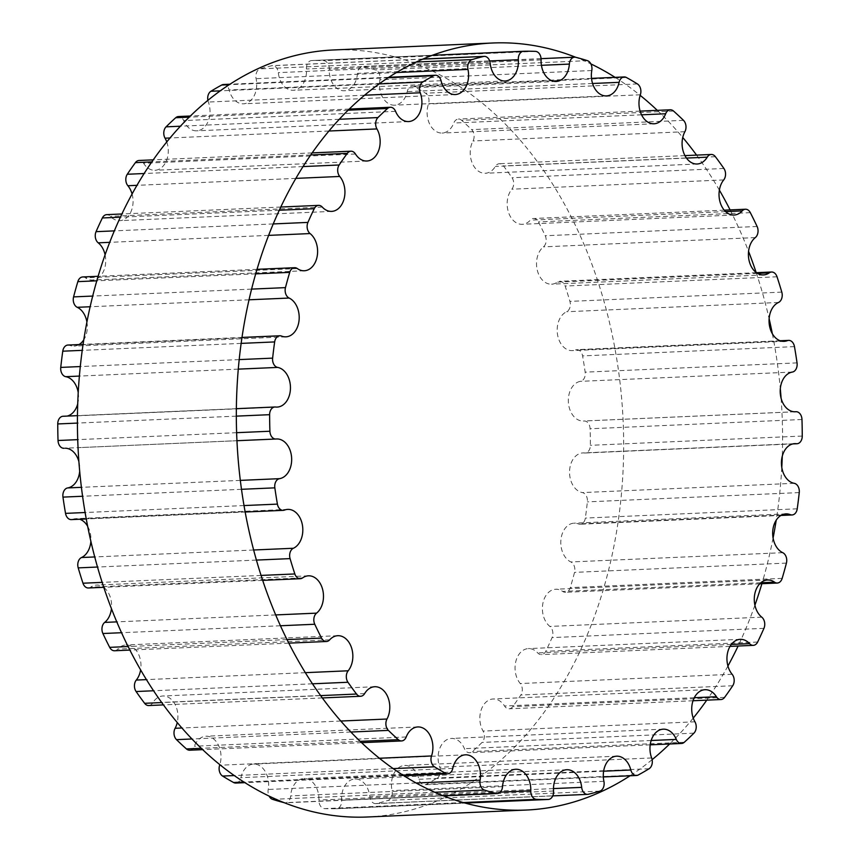 <?xml version="1.0" encoding="UTF-8"?>
<svg xmlns="http://www.w3.org/2000/svg" width="860" height="860" viewBox="0 0 860 860"><rect width="100%" height="100%" fill="white"/><g stroke="black" fill="none" stroke-linecap="round" stroke-linejoin="round"><path stroke-width="0.64" stroke-dasharray="4.3 3.22" d="M443.104 795.736L284.198 802.692A7.912 5.622 87.5 0 0 285.38 802.81A7.912 5.622 87.5 0 0 290.637 795.909A19.93 14.168 -92.5 0 1 303.881 778.537A19.93 14.168 -92.5 0 1 318.91 800.069A7.912 5.622 87.5 0 0 324.542 808.626A374.315 266.062 87.5 0 0 336.325 808.733A7.912 5.622 87.5 0 0 336.41 808.722A7.912 5.622 87.5 0 0 341.667 800.273A19.93 14.168 -92.5 0 1 354.911 778.999A19.93 14.168 -92.5 0 1 369.811 796.629A7.912 5.622 87.5 0 0 375.723 803.627A7.912 5.622 87.5 0 0 376.487 803.519A374.315 266.062 87.5 0 0 387.989 800.391A7.912 5.622 87.5 0 0 392.031 790.587A19.93 14.168 -92.5 0 1 404.716 765.454A19.93 14.168 -92.5 0 1 418.949 779.278A7.912 5.622 87.5 0 0 424.603 784.761A7.912 5.622 87.5 0 0 426.42 784.245A374.315 266.062 87.5 0 0 437.202 778.01A7.912 5.622 87.5 0 0 439.772 767.227A19.93 14.168 -92.5 0 1 451.392 738.439A19.93 14.168 -92.5 0 1 464.443 748.673A7.912 5.622 87.5 0 0 469.625 752.736A7.912 5.622 87.5 0 0 472.419 751.533A374.315 266.062 87.5 0 0 482.062 742.427A7.912 5.622 87.5 0 0 483.062 731.075A19.93 14.168 -92.5 0 1 481.019 710.392A19.93 14.168 -92.5 0 1 493.145 698.986A19.93 14.168 -92.5 0 1 504.54 706.006A7.912 5.622 87.5 0 0 509.077 708.801A7.912 5.622 87.5 0 0 512.711 706.64A374.315 266.062 87.5 0 0 520.848 695.009A7.912 5.622 87.5 0 0 520.257 683.539A19.93 14.168 -92.5 0 1 515.742 661.824A19.93 14.168 -92.5 0 1 528.362 648.612A19.93 14.168 -92.5 0 1 537.704 652.912A7.912 5.622 87.5 0 0 541.424 654.621A7.912 5.622 87.5 0 0 545.756 651.299A374.315 266.062 87.5 0 0 552.077 637.593A7.912 5.622 87.5 0 0 549.905 626.435A19.93 14.168 -92.5 0 1 542.714 604.322A19.93 14.168 -92.5 0 1 555.7 589.24A19.93 14.168 -92.5 0 1 562.666 591.433A7.912 5.622 87.5 0 0 565.428 592.303A7.912 5.622 87.5 0 0 570.288 587.627A374.315 266.062 87.5 0 0 574.534 572.373A7.912 5.622 87.5 0 0 570.868 561.956A19.93 14.168 -92.5 0 1 560.892 540.166A19.93 14.168 -92.5 0 1 574.104 523.17A19.93 14.168 -92.5 0 1 578.447 523.923A7.912 5.622 87.5 0 0 580.178 524.224A7.912 5.622 87.5 0 0 585.348 518.075A374.315 266.062 87.5 0 0 587.369 501.864A7.912 5.622 87.5 0 0 582.349 492.587A19.93 14.168 -92.5 0 1 569.546 471.871A19.93 14.168 -92.5 0 1 582.854 452.919A19.93 14.168 -92.5 0 1 584.456 452.983A7.912 5.622 87.5 0 0 585.09 453.005A7.912 5.622 87.5 0 0 590.379 445.319A374.315 266.062 87.5 0 0 590.089 428.764A7.912 5.622 87.5 0 0 584.123 420.981A7.912 5.622 87.5 0 0 583.908 420.991A19.93 14.168 -92.5 0 1 583.381 421.035A19.93 14.168 -92.5 0 1 568.406 402.577A19.93 14.168 -92.5 0 1 580.457 381.335A7.912 5.622 87.5 0 0 585.166 372.154A374.315 266.062 87.5 0 0 582.586 355.889A7.912 5.622 87.5 0 0 576.78 349.654A7.912 5.622 87.5 0 0 575.48 349.923A19.93 14.168 -92.5 0 1 572.222 350.611A19.93 14.168 -92.5 0 1 557.463 334.088A19.93 14.168 -92.5 0 1 566.6 311.739A7.912 5.622 87.5 0 0 569.922 301.387A374.315 266.062 87.5 0 0 565.149 286.047A7.912 5.622 87.5 0 0 559.709 281.285A7.912 5.622 87.5 0 0 557.387 282.112A19.93 14.168 -92.5 0 1 551.561 284.187A19.93 14.168 -92.5 0 1 537.145 269.578A19.93 14.168 -92.5 0 1 543.434 246.863A7.912 5.622 87.5 0 0 545.229 235.748A374.315 266.062 87.5 0 0 538.446 221.912A7.912 5.622 87.5 0 0 533.565 218.504A7.912 5.622 87.5 0 0 530.33 220.16A19.93 14.168 -92.5 0 1 522.203 224.299A19.93 14.168 -92.5 0 1 508.26 211.549A19.93 14.168 -92.5 0 1 511.829 189.211A7.912 5.622 87.5 0 0 512.033 177.74A374.315 266.062 87.5 0 0 503.498 165.958A7.912 5.622 87.5 0 0 499.359 163.733A7.912 5.622 87.5 0 0 495.349 166.442A19.93 14.168 -92.5 0 1 485.255 173.268A19.93 14.168 -92.5 0 1 471.914 162.303A19.93 14.168 -92.5 0 1 473.011 140.975A7.912 5.622 87.5 0 0 471.613 129.613A374.315 266.062 87.5 0 0 461.659 120.325A7.912 5.622 87.5 0 0 458.412 119.067A7.912 5.622 87.5 0 0 453.79 123.034A19.93 14.168 -92.5 0 1 442.147 133.053A19.93 14.168 -92.5 0 1 428.473 104.038A7.912 5.622 87.5 0 0 425.528 93.203A374.315 266.062 87.5 0 0 414.541 86.774A7.912 5.622 87.5 0 0 412.273 86.215A7.912 5.622 87.5 0 0 407.231 91.611A19.93 14.168 -92.5 0 1 394.536 105.178A19.93 14.168 -92.5 0 1 379.916 79.797A7.912 5.622 87.5 0 0 375.54 69.918A374.315 266.062 87.5 0 0 363.93 66.585A7.912 5.622 87.5 0 0 362.748 66.456A7.912 5.622 87.5 0 0 357.481 73.358A19.93 14.168 -92.5 0 1 344.247 90.741A19.93 14.168 -92.5 0 1 329.219 69.198A7.912 5.622 87.5 0 0 323.575 60.641A374.315 266.062 87.5 0 0 311.793 60.544A7.912 5.622 87.5 0 0 311.707 60.544A7.912 5.622 87.5 0 0 306.45 68.993A19.93 14.168 -92.5 0 1 293.217 90.278A19.93 14.168 -92.5 0 1 278.317 72.638A7.912 5.622 87.5 0 0 272.394 65.639A7.912 5.622 87.5 0 0 271.631 65.747A374.315 266.062 87.5 0 0 260.128 68.875A7.912 5.622 87.5 0 0 256.097 78.679A19.93 14.168 -92.5 0 1 243.401 103.813A19.93 14.168 -92.5 0 1 229.168 89.999A7.912 5.622 87.5 0 0 223.525 84.506M207.883 100.341A7.912 5.622 87.5 0 0 208.356 102.05A19.93 14.168 -92.5 0 1 196.725 130.827A19.93 14.168 -92.5 0 1 183.674 120.594A7.912 5.622 87.5 0 0 178.493 116.53M166.754 141.922A19.93 14.168 -92.5 0 1 154.983 170.28A19.93 14.168 -92.5 0 1 143.577 163.26A7.912 5.622 87.5 0 0 139.051 160.465M132.075 193.984A19.93 14.168 -92.5 0 1 119.755 220.665A19.93 14.168 -92.5 0 1 110.413 216.354A7.912 5.622 87.5 0 0 106.704 214.645M105.092 254.786A19.93 14.168 -92.5 0 1 92.428 280.027A19.93 14.168 -92.5 0 1 85.462 277.834A7.912 5.622 87.5 0 0 82.7 276.963M86.914 321.984A19.93 14.168 -92.5 0 1 83.775 339.829M79.034 344.559A19.93 14.168 -92.5 0 1 74.025 346.107A19.93 14.168 -92.5 0 1 69.681 345.344A7.912 5.622 87.5 0 0 67.951 345.043M78.217 392.579A19.93 14.168 -92.5 0 1 77.722 403.802M67.144 416.089A19.93 14.168 -92.5 0 1 65.263 416.347A19.93 14.168 -92.5 0 1 63.672 416.283A7.912 5.622 87.5 0 0 63.038 416.262M64.21 448.275A19.93 14.168 -92.5 0 1 64.747 448.232A19.93 14.168 -92.5 0 1 65.382 448.221M78.905 461.745A19.93 14.168 -92.5 0 1 79.69 471.215M71.348 519.612A7.912 5.622 87.5 0 0 72.638 519.343A19.93 14.168 -92.5 0 1 75.906 518.655A19.93 14.168 -92.5 0 1 79.808 519.246M87.656 526.277A19.93 14.168 -92.5 0 1 90.87 541.273M88.419 587.982A7.912 5.622 87.5 0 0 90.73 587.154A19.93 14.168 -92.5 0 1 96.556 585.079A19.93 14.168 -92.5 0 1 103.587 587.316M103.845 587.509A19.93 14.168 -92.5 0 1 111.445 608.643M114.563 650.762A7.912 5.622 87.5 0 0 117.788 649.117A19.93 14.168 -92.5 0 1 125.925 644.968A19.93 14.168 -92.5 0 1 140.621 669.875M148.758 705.533A7.912 5.622 87.5 0 0 152.768 702.824A19.93 14.168 -92.5 0 1 162.873 695.998A19.93 14.168 -92.5 0 1 177.257 722.529M189.716 750.21A7.912 5.622 87.5 0 0 194.338 746.233A19.93 14.168 -92.5 0 1 205.981 736.225A19.93 14.168 -92.5 0 1 219.837 764.658M235.844 783.051A7.912 5.622 87.5 0 0 240.886 777.666A19.93 14.168 -92.5 0 1 253.593 764.088A19.93 14.168 -92.5 0 1 268.212 789.469A7.912 5.622 87.5 0 0 269.105 796.091M367.327 817A383.893 272.867 87.5 0 0 617.071 361.039A383.893 272.867 87.5 0 0 333.766 49.955M772.345 333.723A383.893 272.867 -92.5 0 1 775.978 354.094A383.893 272.867 -92.5 0 1 780.31 388.785M781.095 398.255A383.893 272.867 -92.5 0 1 782.278 456.198M781.783 467.421A383.893 272.867 -92.5 0 1 776.225 520.171M773.086 538.016A383.893 272.867 -92.5 0 1 761.895 583.703M754.908 605.214A383.893 272.867 -92.5 0 1 738.116 646.021M727.925 666.016A383.893 272.867 -92.5 0 1 706.759 700.147M693.246 718.078A383.893 272.867 -92.5 0 1 669.65 743.986M652.116 759.659A383.893 272.867 -92.5 0 1 630.079 775.774M363.93 66.585L575.813 57.308A383.893 272.867 -92.5 0 1 590.895 63.909M615.083 77.346A383.893 272.867 -92.5 0 1 640.163 95.342M657.309 110.359A383.893 272.867 -92.5 0 1 682.743 137.471M696.557 155.101A383.893 272.867 -92.5 0 1 719.379 190.125M730.108 209.915A383.893 272.867 -92.5 0 1 748.555 251.356M756.155 272.491A383.893 272.867 -92.5 0 1 769.13 318.727M396.438 72.541L256.097 78.679M441.051 80.722L229.168 89.999M388.107 77.744L229.201 84.699M379.131 83.904L220.225 90.859M364.575 95.213L208.356 102.05M395.557 111.327L183.674 120.594M348.096 110.198L189.189 117.143M339.281 119.271L180.374 126.216M328.918 131.021L170.011 137.976M355.459 153.994L143.577 163.26M310.718 154.961L151.811 161.906M303.032 166.571L144.125 173.526M295.862 178.385L136.955 185.33M322.296 207.088L110.413 216.354M279.285 210.227L120.379 217.182M273.233 223.933L114.326 230.878M268.61 235.382L109.693 242.337M297.334 268.567L85.462 277.834M255.689 273.856L96.782 280.812M251.593 289.111L92.686 296.066M249.034 299.796L90.128 306.751M281.553 336.077L69.681 345.344M241.144 343.387L82.237 350.342M239.188 359.598L80.281 366.553M238.284 369.133L79.378 376.078M275.544 407.017L63.672 416.283M236.328 416.132L77.421 423.088M236.618 432.688L77.712 439.643M236.951 440.718L78.045 447.662L236.951 440.718M240.327 480.385L81.41 487.33M241.488 489.308L82.581 496.252M244.014 505.562L85.108 512.517M284.52 510.077L72.638 519.343M253.646 550.002L94.74 556.947M256.409 560.086L97.502 567.03M261.064 575.426L102.157 582.381M302.613 577.888L90.73 587.154M275.705 614.921L116.799 621.877M280.446 625.758L121.54 632.713M287.014 639.593L128.108 646.548M329.67 639.84L117.788 649.117M305.343 672.67L146.436 679.615M312.481 683.808L153.575 690.763M320.651 695.611L161.744 702.566M364.651 693.558L152.768 702.824M340.829 721.035L181.922 727.99M350.88 732.032L191.974 738.976M360.19 741.341L201.283 748.297M406.21 736.966L194.338 746.233M379.41 758.24L220.504 765.196M393.181 768.603L234.275 775.559M402.867 775.096L243.95 782.041M452.768 768.388L240.886 777.666M416.143 782.998L268.212 789.469M434.773 792.254L275.866 799.209M502.519 786.642L290.637 795.909M500.262 792.135L318.91 800.069M463.239 802.552L324.542 808.626M336.41 808.722L465.174 803.089L336.325 808.733M553.55 791.007L341.667 800.273M553.485 788.588L369.811 796.629M588.369 794.253L376.487 803.519M599.871 791.125L387.989 800.391M603.903 781.321L392.031 790.587M603.623 771.194L418.949 779.278M638.292 774.978L426.42 784.245M649.074 768.743L437.202 778.01M651.643 757.95L439.772 767.227M651.17 740.503L464.443 748.673M684.291 742.266L472.419 751.533M693.934 733.15L482.062 742.427M694.945 721.809L483.062 731.075M694.278 697.707L504.54 706.006M724.593 697.374L512.711 706.64M732.72 685.742L520.848 695.009M732.129 674.272L520.257 683.539M731.312 644.441L537.704 652.912M757.638 642.033L545.756 651.299M763.949 628.327L552.077 637.593M761.777 617.168L549.905 626.435M760.831 582.758L562.666 591.433M782.159 578.361L570.288 587.627M786.416 563.106L574.534 572.373M782.75 552.69L570.868 561.956M781.708 515.033L578.447 523.923M797.231 508.808L585.348 518.075M799.252 492.587L587.369 501.864M794.231 483.32L582.349 492.587M793.146 443.857L584.456 452.983M802.251 436.052L590.379 445.319M801.971 419.497L590.089 428.764M794.715 411.779L583.908 420.991M792.329 372.068L580.457 381.335M797.037 362.888L585.166 372.154M794.468 346.623L582.586 355.889M780.794 340.947L575.48 349.923M778.483 302.473L566.6 311.739M781.794 292.12L569.922 301.387M777.021 276.78L565.149 286.047M757.456 273.362L557.387 282.112M755.306 237.596L543.434 246.863M757.101 226.481L545.229 235.748M750.318 212.646L538.446 221.912M725.603 211.614L530.33 220.16M723.712 179.933L511.829 189.211M723.905 168.474L512.033 177.74M715.38 156.692L503.498 165.958M686.474 158.079L495.349 166.442M684.893 131.709L473.011 140.975M683.496 120.346L471.613 129.613M673.541 111.058L461.659 120.325M641.549 114.821L453.79 123.034M640.345 94.772L428.473 104.038M637.411 83.936L425.528 93.203M626.413 77.497L414.541 86.774M592.572 83.495L407.231 91.611M591.788 70.531L379.916 79.797M587.423 60.651L375.54 69.918M541.413 65.317L357.481 73.358M541.09 59.931L329.219 69.198M535.457 51.374L323.575 60.641M311.707 60.544L432.462 55.255L311.793 60.544M489.662 60.974L306.45 68.993M490.189 63.371L278.317 72.638M422.733 59.136L271.631 65.747M416.24 62.038L260.128 68.875M455.284 94.546L243.401 103.813M388.827 77.282L229.921 84.226M408.608 121.561L196.725 130.827M349.257 109.059L190.35 116.014M366.854 161.013L154.983 170.28M312.148 152.897L153.241 159.852M331.637 211.388L119.755 220.665M280.79 207.034L121.883 213.979M304.3 270.76L92.428 280.027M257.011 269.341L98.105 276.296M285.896 336.83L74.025 346.107M241.993 337.432L83.087 344.387M277.146 407.081L65.263 416.347M236.36 408.683L77.454 415.638M276.619 438.965L64.747 448.232M245.165 512.012L86.258 518.967M287.777 509.389L75.906 518.655M262.676 580.36L103.77 587.316M308.439 575.813L96.556 585.079M288.799 643.14L129.892 650.085M337.797 635.701L125.925 644.968M322.349 697.944L163.443 704.899M374.745 686.731L162.873 695.998M361.598 742.685L202.691 749.64M417.852 726.947L205.981 736.225M403.824 775.698L244.917 782.654M465.464 754.822L253.593 764.088M443.502 795.898L285.38 802.81M515.753 769.259L303.881 778.537M566.783 769.721L354.911 778.999M552.743 795.887L375.723 803.627M616.599 756.187L404.716 765.454M603.322 776.945L424.603 784.761M663.275 729.172L451.392 738.439M650.203 744.835L469.625 752.736M705.017 689.72L493.145 698.986M693.009 700.75L509.077 708.801M740.245 639.335L528.362 648.612M730.022 646.376L541.424 654.621M767.571 579.973L555.7 589.24M759.735 583.8L565.428 592.303M785.975 513.893L574.104 523.17M780.966 515.441L580.178 524.224M794.737 443.652L582.854 452.919M792.855 443.91L585.09 453.005M794.618 411.779L584.123 420.981M795.253 411.768L583.381 421.035M780.192 340.754L576.78 349.654M784.094 341.345L572.222 350.611M756.413 272.684L559.709 281.285M763.443 274.921L551.561 284.187M724.238 210.162L533.565 218.504M734.074 215.032L522.203 224.299M684.947 155.617L499.359 163.733M697.127 164.002L485.255 173.268M640.109 111.112L458.412 119.067M654.019 123.775L442.147 133.053M591.519 78.378L412.273 86.215M606.408 95.911L394.536 105.178M541.058 58.652L362.748 66.456M556.119 81.463L344.247 90.741M505.089 81.001L293.217 90.278M422.926 59.05L272.394 65.639"/><path stroke-width="1.29" d="M467.969 69.413A19.93 14.168 -92.5 0 1 455.284 94.546A19.93 14.168 -92.5 0 1 441.051 80.722A7.912 5.622 87.5 0 0 435.396 75.239A7.912 5.622 87.5 0 0 433.58 75.755A374.315 266.062 87.5 0 0 422.798 81.99A7.912 5.622 87.5 0 0 420.228 92.772A19.93 14.168 -92.5 0 1 408.608 121.561A19.93 14.168 -92.5 0 1 395.557 111.327A7.912 5.622 87.5 0 0 390.375 107.263A7.912 5.622 87.5 0 0 387.581 108.468A374.315 266.062 87.5 0 0 377.938 117.573A7.912 5.622 87.5 0 0 376.938 128.925A19.93 14.168 -92.5 0 1 378.981 149.608A19.93 14.168 -92.5 0 1 366.854 161.013A19.93 14.168 -92.5 0 1 355.459 153.994A7.912 5.622 87.5 0 0 350.923 151.199A7.912 5.622 87.5 0 0 347.289 153.359A374.315 266.062 87.5 0 0 339.152 164.991A7.912 5.622 87.5 0 0 339.743 176.461A19.93 14.168 -92.5 0 1 344.258 198.176A19.93 14.168 -92.5 0 1 331.637 211.388A19.93 14.168 -92.5 0 1 322.296 207.088A7.912 5.622 87.5 0 0 318.576 205.379A7.912 5.622 87.5 0 0 314.244 208.7A374.315 266.062 87.5 0 0 307.923 222.407A7.912 5.622 87.5 0 0 310.094 233.565A19.93 14.168 -92.5 0 1 317.286 255.678A19.93 14.168 -92.5 0 1 304.3 270.76A19.93 14.168 -92.5 0 1 297.334 268.567A7.912 5.622 87.5 0 0 294.571 267.697A7.912 5.622 87.5 0 0 289.712 272.373A374.315 266.062 87.5 0 0 285.466 287.627A7.912 5.622 87.5 0 0 289.132 298.044A19.93 14.168 -92.5 0 1 299.108 319.834A19.93 14.168 -92.5 0 1 285.896 336.83A19.93 14.168 -92.5 0 1 281.553 336.077A7.912 5.622 87.5 0 0 279.822 335.776A7.912 5.622 87.5 0 0 274.652 341.925A374.315 266.062 87.5 0 0 272.631 358.136A7.912 5.622 87.5 0 0 277.651 367.413A19.93 14.168 -92.5 0 1 290.454 388.129A19.93 14.168 -92.5 0 1 277.146 407.081A19.93 14.168 -92.5 0 1 275.544 407.017A7.912 5.622 87.5 0 0 274.91 406.995A7.912 5.622 87.5 0 0 269.621 414.681A374.315 266.062 87.5 0 0 269.911 431.236A7.912 5.622 87.5 0 0 275.877 439.019A7.912 5.622 87.5 0 0 276.092 439.008A19.93 14.168 -92.5 0 1 276.619 438.965A19.93 14.168 -92.5 0 1 291.594 457.423A19.93 14.168 -92.5 0 1 279.543 478.665A7.912 5.622 87.5 0 0 274.834 487.846A374.315 266.062 87.5 0 0 277.414 504.111A7.912 5.622 87.5 0 0 283.219 510.346A7.912 5.622 87.5 0 0 284.52 510.077A19.93 14.168 -92.5 0 1 287.777 509.389A19.93 14.168 -92.5 0 1 302.537 525.912A19.93 14.168 -92.5 0 1 293.4 548.261A7.912 5.622 87.5 0 0 290.078 558.613A374.315 266.062 87.5 0 0 294.851 573.953A7.912 5.622 87.5 0 0 300.29 578.716A7.912 5.622 87.5 0 0 302.613 577.888A19.93 14.168 -92.5 0 1 308.439 575.813A19.93 14.168 -92.5 0 1 322.855 590.422A19.93 14.168 -92.5 0 1 316.566 613.137A7.912 5.622 87.5 0 0 314.771 624.253A374.315 266.062 87.5 0 0 321.554 638.088A7.912 5.622 87.5 0 0 326.435 641.495A7.912 5.622 87.5 0 0 329.67 639.84A19.93 14.168 -92.5 0 1 337.797 635.701A19.93 14.168 -92.5 0 1 351.74 648.451A19.93 14.168 -92.5 0 1 348.171 670.789A7.912 5.622 87.5 0 0 347.967 682.259A374.315 266.062 87.5 0 0 356.502 694.041A7.912 5.622 87.5 0 0 360.641 696.267A7.912 5.622 87.5 0 0 364.651 693.558A19.93 14.168 -92.5 0 1 374.745 686.731A19.93 14.168 -92.5 0 1 388.086 697.696A19.93 14.168 -92.5 0 1 386.989 719.024A7.912 5.622 87.5 0 0 388.387 730.387A374.315 266.062 87.5 0 0 398.341 739.675A7.912 5.622 87.5 0 0 401.588 740.933A7.912 5.622 87.5 0 0 406.21 736.966A19.93 14.168 -92.5 0 1 417.852 726.947A19.93 14.168 -92.5 0 1 431.526 755.962A7.912 5.622 87.5 0 0 434.472 766.797A374.315 266.062 87.5 0 0 445.458 773.226A7.912 5.622 87.5 0 0 447.727 773.785A7.912 5.622 87.5 0 0 452.768 768.388A19.93 14.168 -92.5 0 1 465.464 754.822A19.93 14.168 -92.5 0 1 480.084 780.203A7.912 5.622 87.5 0 0 484.459 790.082A374.315 266.062 87.5 0 0 496.069 793.414A7.912 5.622 87.5 0 0 497.252 793.543A7.912 5.622 87.5 0 0 502.519 786.642A19.93 14.168 -92.5 0 1 515.753 769.259A19.93 14.168 -92.5 0 1 530.781 790.802A7.912 5.622 87.5 0 0 536.425 799.359A374.315 266.062 87.5 0 0 548.207 799.456A7.912 5.622 87.5 0 0 548.293 799.456A7.912 5.622 87.5 0 0 553.55 791.007A19.93 14.168 -92.5 0 1 566.783 769.721A19.93 14.168 -92.5 0 1 581.683 787.362A7.912 5.622 87.5 0 0 587.606 794.361A7.912 5.622 87.5 0 0 588.369 794.253A374.315 266.062 87.5 0 0 599.871 791.125A7.912 5.622 87.5 0 0 603.903 781.321A19.93 14.168 -92.5 0 1 616.599 756.187A19.93 14.168 -92.5 0 1 630.832 770.001A7.912 5.622 87.5 0 0 636.475 775.494A7.912 5.622 87.5 0 0 638.292 774.978A374.315 266.062 87.5 0 0 649.074 768.743A7.912 5.622 87.5 0 0 651.643 757.95A19.93 14.168 -92.5 0 1 663.275 729.172A19.93 14.168 -92.5 0 1 676.325 739.407A7.912 5.622 87.5 0 0 681.507 743.47A7.912 5.622 87.5 0 0 684.291 742.266A374.315 266.062 87.5 0 0 693.934 733.15A7.912 5.622 87.5 0 0 694.945 721.809A19.93 14.168 -92.5 0 1 692.891 701.126A19.93 14.168 -92.5 0 1 705.017 689.72A19.93 14.168 -92.5 0 1 716.423 696.74A7.912 5.622 87.5 0 0 720.949 699.535A7.912 5.622 87.5 0 0 724.593 697.374A374.315 266.062 87.5 0 0 732.72 685.742A7.912 5.622 87.5 0 0 732.129 674.272A19.93 14.168 -92.5 0 1 727.625 652.557A19.93 14.168 -92.5 0 1 740.245 639.335A19.93 14.168 -92.5 0 1 749.587 643.645A7.912 5.622 87.5 0 0 753.295 645.355A7.912 5.622 87.5 0 0 757.638 642.033A374.315 266.062 87.5 0 0 763.949 628.327A7.912 5.622 87.5 0 0 761.777 617.168A19.93 14.168 -92.5 0 1 754.596 595.055A19.93 14.168 -92.5 0 1 767.571 579.973A19.93 14.168 -92.5 0 1 774.538 582.166A7.912 5.622 87.5 0 0 777.3 583.037A7.912 5.622 87.5 0 0 782.159 578.361A374.315 266.062 87.5 0 0 786.416 563.106A7.912 5.622 87.5 0 0 782.75 552.69A19.93 14.168 -92.5 0 1 772.764 530.899A19.93 14.168 -92.5 0 1 785.975 513.893A19.93 14.168 -92.5 0 1 790.318 514.656A7.912 5.622 87.5 0 0 792.049 514.957A7.912 5.622 87.5 0 0 797.231 508.808A374.315 266.062 87.5 0 0 799.252 492.587A7.912 5.622 87.5 0 0 794.231 483.32A19.93 14.168 -92.5 0 1 781.428 462.605A19.93 14.168 -92.5 0 1 794.737 443.652A19.93 14.168 -92.5 0 1 796.328 443.717A7.912 5.622 87.5 0 0 796.962 443.738A7.912 5.622 87.5 0 0 802.251 436.052A374.315 266.062 87.5 0 0 801.971 419.497A7.912 5.622 87.5 0 0 795.995 411.714A7.912 5.622 87.5 0 0 795.79 411.725A19.93 14.168 -92.5 0 1 795.253 411.768A19.93 14.168 -92.5 0 1 780.278 393.31A19.93 14.168 -92.5 0 1 792.329 372.068A7.912 5.622 87.5 0 0 797.037 362.888A374.315 266.062 87.5 0 0 794.468 346.623A7.912 5.622 87.5 0 0 788.652 340.388A7.912 5.622 87.5 0 0 787.362 340.657A19.93 14.168 -92.5 0 1 784.094 341.345A19.93 14.168 -92.5 0 1 769.334 324.822A19.93 14.168 -92.5 0 1 778.483 302.473A7.912 5.622 87.5 0 0 781.794 292.12A374.315 266.062 87.5 0 0 777.021 276.78A7.912 5.622 87.5 0 0 771.581 272.018A7.912 5.622 87.5 0 0 769.27 272.846A19.93 14.168 -92.5 0 1 763.443 274.921A19.93 14.168 -92.5 0 1 749.028 260.3A19.93 14.168 -92.5 0 1 755.306 237.596A7.912 5.622 87.5 0 0 757.101 226.481A374.315 266.062 87.5 0 0 750.318 212.646A7.912 5.622 87.5 0 0 745.437 209.238A7.912 5.622 87.5 0 0 742.212 210.883A19.93 14.168 -92.5 0 1 734.074 215.032A19.93 14.168 -92.5 0 1 720.132 202.283A19.93 14.168 -92.5 0 1 723.712 179.933A7.912 5.622 87.5 0 0 723.905 168.474A374.315 266.062 87.5 0 0 715.38 156.692A7.912 5.622 87.5 0 0 711.241 154.467A7.912 5.622 87.5 0 0 707.232 157.176A19.93 14.168 -92.5 0 1 697.127 164.002A19.93 14.168 -92.5 0 1 683.786 153.037A19.93 14.168 -92.5 0 1 684.893 131.709A7.912 5.622 87.5 0 0 683.496 120.346A374.315 266.062 87.5 0 0 673.541 111.058A7.912 5.622 87.5 0 0 670.284 109.79A7.912 5.622 87.5 0 0 665.662 113.767A19.93 14.168 -92.5 0 1 654.019 123.775A19.93 14.168 -92.5 0 1 640.345 94.772A7.912 5.622 87.5 0 0 637.411 83.936A374.315 266.062 87.5 0 0 626.413 77.497A7.912 5.622 87.5 0 0 624.156 76.948A7.912 5.622 87.5 0 0 619.114 82.334A19.93 14.168 -92.5 0 1 606.408 95.911A19.93 14.168 -92.5 0 1 591.788 70.531A7.912 5.622 87.5 0 0 587.423 60.651A374.315 266.062 87.5 0 0 575.813 57.308A7.912 5.622 87.5 0 0 574.62 57.19A7.912 5.622 87.5 0 0 569.363 64.091A19.93 14.168 -92.5 0 1 556.119 81.463A19.93 14.168 -92.5 0 1 541.09 59.931A7.912 5.622 87.5 0 0 535.457 51.374A374.315 266.062 87.5 0 0 523.675 51.267A7.912 5.622 87.5 0 0 523.589 51.278A7.912 5.622 87.5 0 0 518.333 59.727A19.93 14.168 -92.5 0 1 505.089 81.001A19.93 14.168 -92.5 0 1 490.189 63.371A7.912 5.622 87.5 0 0 484.277 56.373A7.912 5.622 87.5 0 0 483.513 56.48A374.315 266.062 87.5 0 0 472.011 59.609A7.912 5.622 87.5 0 0 467.969 69.413L396.438 72.541M229.921 84.226L223.525 84.506A7.912 5.622 87.5 0 0 221.708 85.022A374.315 266.062 87.5 0 0 210.926 91.257A7.912 5.622 87.5 0 0 207.883 100.341M190.35 116.014L178.493 116.53A7.912 5.622 87.5 0 0 175.709 117.734A374.315 266.062 87.5 0 0 166.066 126.85A7.912 5.622 87.5 0 0 165.055 138.191A19.93 14.168 -92.5 0 1 166.754 141.922M153.241 159.852L139.051 160.465A7.912 5.622 87.5 0 0 135.407 162.626A374.315 266.062 87.5 0 0 127.28 174.257A7.912 5.622 87.5 0 0 127.871 185.728A19.93 14.168 -92.5 0 1 132.075 193.984M121.883 213.979L106.704 214.645A7.912 5.622 87.5 0 0 102.361 217.967A374.315 266.062 87.5 0 0 96.051 231.673A7.912 5.622 87.5 0 0 98.223 242.832A19.93 14.168 -92.5 0 1 105.092 254.786M98.105 276.296L82.7 276.963A7.912 5.622 87.5 0 0 77.841 281.639A374.315 266.062 87.5 0 0 73.584 296.894A7.912 5.622 87.5 0 0 77.249 307.31A19.93 14.168 -92.5 0 1 86.914 321.984M83.775 339.829A19.93 14.168 -92.5 0 1 79.034 344.559M83.087 344.387L67.951 345.043A7.912 5.622 87.5 0 0 62.769 351.192A374.315 266.062 87.5 0 0 60.748 367.413A7.912 5.622 87.5 0 0 65.769 376.68A19.93 14.168 -92.5 0 1 78.217 392.579M77.722 403.802A19.93 14.168 -92.5 0 1 67.144 416.089M77.454 415.638L63.038 416.262A7.912 5.622 87.5 0 0 57.749 423.948A374.315 266.062 87.5 0 0 58.028 440.503A7.912 5.622 87.5 0 0 64.005 448.286A7.912 5.622 87.5 0 0 64.21 448.275L64.005 448.286M65.382 448.221A19.93 14.168 -92.5 0 1 78.905 461.745M79.69 471.215A19.93 14.168 -92.5 0 1 67.671 487.932A7.912 5.622 87.5 0 0 62.963 497.112A374.315 266.062 87.5 0 0 65.532 513.377A7.912 5.622 87.5 0 0 71.348 519.612L86.258 518.967M79.808 519.246A19.93 14.168 -92.5 0 1 87.656 526.277M90.87 541.273A19.93 14.168 -92.5 0 1 81.517 557.527A7.912 5.622 87.5 0 0 78.206 567.88A374.315 266.062 87.5 0 0 82.979 583.22A7.912 5.622 87.5 0 0 88.419 587.982L103.77 587.316M111.445 608.643A19.93 14.168 -92.5 0 1 104.694 622.404A7.912 5.622 87.5 0 0 102.899 633.519A374.315 266.062 87.5 0 0 109.682 647.354A7.912 5.622 87.5 0 0 114.563 650.762L129.892 650.085M140.621 669.875A19.93 14.168 -92.5 0 1 136.288 680.067A7.912 5.622 87.5 0 0 136.095 691.526A374.315 266.062 87.5 0 0 144.62 703.308A7.912 5.622 87.5 0 0 148.758 705.533L163.443 704.899M177.257 722.529A19.93 14.168 -92.5 0 1 175.107 728.291A7.912 5.622 87.5 0 0 176.504 739.654A374.315 266.062 87.5 0 0 186.459 748.942A7.912 5.622 87.5 0 0 189.716 750.21L202.691 749.64M219.837 764.658A19.93 14.168 -92.5 0 1 219.655 765.228A7.912 5.622 87.5 0 0 222.589 776.064A374.315 266.062 87.5 0 0 233.587 782.503A7.912 5.622 87.5 0 0 235.844 783.051L244.917 782.654M269.105 796.091A7.912 5.622 87.5 0 0 272.577 799.349A374.315 266.062 87.5 0 0 284.187 802.692A7.912 5.622 87.5 0 0 284.198 802.692L284.187 802.692M492.673 43L333.766 49.955A383.893 272.867 87.5 0 0 77.938 445.405A383.893 272.867 87.5 0 0 367.327 817L526.234 810.045A383.893 272.867 -92.5 0 1 236.844 438.45A383.893 272.867 -92.5 0 1 492.673 43A383.893 272.867 -92.5 0 1 575.802 57.308M780.31 388.785A383.893 272.867 -92.5 0 1 781.095 398.255M782.278 456.198A383.893 272.867 -92.5 0 1 781.783 467.421M776.225 520.171A383.893 272.867 -92.5 0 1 773.086 538.016M761.895 583.703A383.893 272.867 -92.5 0 1 754.908 605.214M738.116 646.021A383.893 272.867 -92.5 0 1 727.925 666.016M706.759 700.147A383.893 272.867 -92.5 0 1 693.246 718.078M669.65 743.986A383.893 272.867 -92.5 0 1 652.116 759.659M630.079 775.774A383.893 272.867 -92.5 0 1 526.234 810.045M590.895 63.909A383.893 272.867 -92.5 0 1 615.083 77.346M640.163 95.342A383.893 272.867 -92.5 0 1 657.309 110.359M682.743 137.471A383.893 272.867 -92.5 0 1 696.557 155.101M719.379 190.125A383.893 272.867 -92.5 0 1 730.108 209.915M748.555 251.356A383.893 272.867 -92.5 0 1 756.155 272.491M769.13 318.727A383.893 272.867 -92.5 0 1 772.345 333.723M433.58 75.755L388.107 77.744M229.201 84.699L221.708 85.022M422.798 81.99L379.131 83.904M220.225 90.859L210.926 91.257M420.228 92.772L364.575 95.213M387.581 108.468L348.096 110.198M189.189 117.143L175.709 117.734M377.938 117.573L339.281 119.271M180.374 126.216L166.066 126.85M376.938 128.925L328.918 131.021M170.011 137.976L165.055 138.191M347.289 153.359L310.718 154.961M151.811 161.906L135.407 162.626M339.152 164.991L303.032 166.571M144.125 173.526L127.28 174.257M339.743 176.461L295.862 178.385M136.955 185.33L127.871 185.728M314.244 208.7L279.285 210.227M120.379 217.182L102.361 217.967M307.923 222.407L273.233 223.933M114.326 230.878L96.051 231.673M310.094 233.565L268.61 235.382M109.693 242.337L98.223 242.832M289.712 272.373L255.689 273.856M96.782 280.812L77.841 281.639M285.466 287.627L251.593 289.111M92.686 296.066L73.584 296.894M289.132 298.044L249.034 299.796M90.128 306.751L77.249 307.31M274.652 341.925L241.144 343.387M82.237 350.342L62.769 351.192M272.631 358.136L239.188 359.598M80.281 366.553L60.748 367.413M277.651 367.413L238.284 369.133M79.378 376.078L65.769 376.68M269.621 414.681L236.328 416.132M77.421 423.088L57.749 423.948M269.911 431.236L236.618 432.688M77.712 439.643L58.028 440.503M275.662 439.019L236.951 440.718L275.877 439.019M279.543 478.665L240.327 480.385M81.41 487.33L67.671 487.932M274.834 487.846L241.488 489.308M82.581 496.252L62.963 497.112M277.414 504.111L244.014 505.562M85.108 512.517L65.532 513.377M293.4 548.261L253.646 550.002M94.74 556.947L81.517 557.527M290.078 558.613L256.409 560.086M97.502 567.03L78.206 567.88M294.851 573.953L261.064 575.426M102.157 582.381L82.979 583.22M316.566 613.137L275.705 614.921M116.799 621.877L104.694 622.404M314.771 624.253L280.446 625.758M121.54 632.713L102.899 633.519M321.554 638.088L287.014 639.593M128.108 646.548L109.682 647.354M348.171 670.789L305.343 672.67M146.436 679.615L136.288 680.067M347.967 682.259L312.481 683.808M153.575 690.763L136.095 691.526M356.502 694.041L320.651 695.611M161.744 702.566L144.62 703.308M386.989 719.024L340.829 721.035M181.922 727.99L175.107 728.291M388.387 730.387L350.88 732.032M191.974 738.976L176.504 739.654M398.341 739.675L360.19 741.341M201.283 748.297L186.459 748.942M431.526 755.962L379.41 758.24M220.504 765.196L219.655 765.228M434.472 766.797L393.181 768.603M234.275 775.559L222.589 776.064M445.458 773.226L402.867 775.096M243.95 782.041L233.587 782.503M480.084 780.203L416.143 782.998M484.459 790.082L434.773 792.254M275.866 799.209L272.577 799.349M496.069 793.414L443.104 795.736M530.781 790.802L500.262 792.135M536.425 799.359L463.239 802.552M548.207 799.456L465.174 803.089L548.293 799.456M581.683 787.362L553.485 788.588M630.832 770.001L603.623 771.194M676.325 739.407L651.17 740.503M716.423 696.74L694.278 697.707M749.587 643.645L731.312 644.441M774.538 582.166L760.831 582.758M790.318 514.656L781.708 515.033M796.328 443.717L793.146 443.857M795.79 411.725L794.715 411.779M787.362 340.657L780.794 340.947M769.27 272.846L757.456 273.362M742.212 210.883L725.603 211.614M707.232 157.176L686.474 158.079M665.662 113.767L641.549 114.821M619.114 82.334L592.572 83.495M569.363 64.091L541.413 65.317M523.504 51.278L432.462 55.266L523.589 51.278M518.333 59.727L489.662 60.974M483.513 56.48L422.733 59.136M472.011 59.609L416.24 62.038M435.396 75.239L388.827 77.282M390.375 107.263L349.257 109.059M350.923 151.199L312.148 152.897M318.576 205.379L280.79 207.034M294.571 267.697L257.011 269.341M279.822 335.776L241.993 337.432M274.91 406.995L236.36 408.683M283.219 510.346L245.165 512.012M300.29 578.716L262.676 580.36M326.435 641.495L288.799 643.14M360.641 696.267L322.349 697.944M401.588 740.933L361.598 742.685M447.727 773.785L403.824 775.698M497.252 793.543L443.502 795.898M587.606 794.361L552.743 795.887M636.475 775.494L603.322 776.945M681.507 743.47L650.203 744.835M720.949 699.535L693.009 700.75M753.295 645.355L730.022 646.376M777.3 583.037L759.735 583.8M792.049 514.957L780.966 515.441M796.962 443.738L792.855 443.91M795.995 411.714L794.618 411.779M788.652 340.388L780.192 340.754M771.581 272.018L756.413 272.684M745.437 209.238L724.238 210.162M711.241 154.467L684.947 155.617M670.284 109.79L640.109 111.112M624.156 76.948L591.519 78.378M574.62 57.19L541.058 58.652M484.277 56.373L422.926 59.05"/></g></svg>
